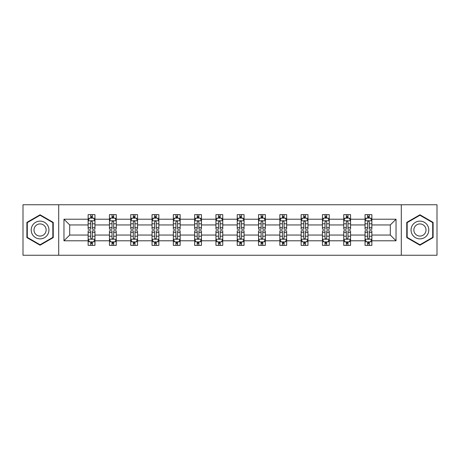 <?xml version="1.0" encoding="UTF-8"?>
<svg xmlns="http://www.w3.org/2000/svg" width="460" height="460" viewBox="0 0 460 460"><rect width="100%" height="100%" fill="white"/><g stroke="black" fill="none" stroke-linecap="round" stroke-linejoin="round"><path stroke-width="0.69" d="M401.292 204.74L23 204.74L23 255.26L437 255.26L437 204.74L401.292 204.74L401.292 255.26M371.87 240.787L371.87 235.054L390.304 235.054L396.037 240.787L371.87 240.787L371.87 245.364L369.276 245.364L369.276 241.88M58.707 255.26L58.707 204.74M365.039 240.787L350.566 240.787L350.566 235.054L365.039 235.054L365.039 245.364L371.87 245.364L371.87 241.713L370.587 241.713M350.566 240.787L350.566 245.364L347.973 245.364L347.973 241.88M343.741 240.787L329.268 240.787L329.268 235.054L343.741 235.054L343.741 245.364L350.566 245.364L350.566 241.713L349.284 241.713M329.268 240.787L329.268 245.364L326.675 245.364L326.675 241.88M322.443 240.787L307.964 240.787L307.964 235.054L322.443 235.054L322.443 245.364L329.268 245.364L329.268 241.713L327.986 241.713M307.964 240.787L307.964 245.364L305.371 245.364L305.371 241.88M301.139 240.787L286.666 240.787L286.666 235.054L301.139 235.054L301.139 245.364L307.964 245.364L307.964 241.713L306.682 241.713M286.666 240.787L286.666 245.364L284.073 245.364L284.073 241.88M279.841 240.787L265.362 240.787L265.362 235.054L279.841 235.054L279.841 245.364L286.666 245.364L286.666 241.713L285.384 241.713M265.362 240.787L265.362 245.364L262.769 245.364L262.769 241.88M258.537 240.787L244.064 240.787L244.064 235.054L258.537 235.054L258.537 245.364L265.362 245.364L265.362 241.713L264.08 241.713M244.064 240.787L244.064 245.364L241.471 245.364L241.471 241.88M237.239 240.787L222.761 240.787L222.761 235.054L237.239 235.054L237.239 245.364L244.064 245.364L244.064 241.713L242.782 241.713M222.761 240.787L222.761 245.364L220.167 245.364L220.167 241.88M215.935 240.787L201.463 240.787L201.463 235.054L215.935 235.054L215.935 245.364L222.761 245.364L222.761 241.713L221.478 241.713M201.463 240.787L201.463 245.364L198.869 245.364L198.869 241.88M194.637 240.787L180.159 240.787L180.159 235.054L194.637 235.054L194.637 245.364L201.463 245.364L201.463 241.713L200.18 241.713M180.159 240.787L180.159 245.364L177.566 245.364L177.566 241.88M173.334 240.787L158.861 240.787L158.861 235.054L173.334 235.054L173.334 245.364L180.159 245.364L180.159 241.713L178.877 241.713M158.861 240.787L158.861 245.364L156.268 245.364L156.268 241.88M152.036 240.787L137.557 240.787L137.557 235.054L152.036 235.054L152.036 245.364L158.861 245.364L158.861 241.713L157.579 241.713M137.557 240.787L137.557 245.364L134.964 245.364L134.964 241.88M130.732 240.787L116.259 240.787L116.259 235.054L130.732 235.054L130.732 245.364L137.557 245.364L137.557 241.713L136.275 241.713M116.259 240.787L116.259 245.364L113.666 245.364L113.666 241.88M109.434 240.787L94.961 240.787L94.961 235.054L109.434 235.054L109.434 245.364L116.259 245.364L116.259 241.713L114.977 241.713M94.961 240.787L94.961 245.364L92.362 245.364L92.362 241.88M88.13 240.787L63.963 240.787L63.963 219.213L88.13 219.213L88.13 224.946L69.696 224.946L69.696 235.054L88.13 235.054L88.13 245.364L94.961 245.364L94.961 241.713L93.673 241.713M89.412 218.287L88.13 218.287L88.13 214.636L88.13 219.213M90.723 218.12L90.723 214.636L88.13 214.636L94.961 214.636L94.961 219.213L109.434 219.213L109.434 214.636L116.259 214.636L116.259 219.213L130.732 219.213L130.732 214.636L137.557 214.636L137.557 219.213L152.036 219.213L152.036 214.636L158.861 214.636L158.861 219.213L173.334 219.213L173.334 214.636L180.159 214.636L180.159 219.213L194.637 219.213L194.637 214.636L201.463 214.636L201.463 219.213L215.935 219.213L215.935 214.636L222.761 214.636L222.761 219.213L237.239 219.213L237.239 214.636L244.064 214.636L244.064 219.213L258.537 219.213L258.537 214.636L265.362 214.636L265.362 219.213L279.841 219.213L279.841 214.636L286.666 214.636L286.666 219.213L301.139 219.213L301.139 214.636L307.964 214.636L307.964 219.213L322.443 219.213L322.443 214.636L329.268 214.636L329.268 219.213L343.741 219.213L343.741 214.636L350.566 214.636L350.566 219.213L365.039 219.213L365.039 214.636L371.87 214.636L371.87 219.213L396.037 219.213L396.037 240.787M365.039 219.213L365.039 224.946L350.566 224.946L350.566 219.213M343.741 219.213L343.741 224.946L329.268 224.946L329.268 219.213M322.443 219.213L322.443 224.946L307.964 224.946L307.964 219.213M301.139 219.213L301.139 224.946L286.666 224.946L286.666 219.213M279.841 219.213L279.841 224.946L265.362 224.946L265.362 219.213M258.537 219.213L258.537 224.946L244.064 224.946L244.064 219.213M237.239 219.213L237.239 224.946L222.761 224.946L222.761 219.213M215.935 219.213L215.935 224.946L201.463 224.946L201.463 219.213M194.637 219.213L194.637 224.946L180.159 224.946L180.159 219.213M173.334 219.213L173.334 224.946L158.861 224.946L158.861 219.213M152.036 219.213L152.036 224.946L137.557 224.946L137.557 219.213M130.732 219.213L130.732 224.946L116.259 224.946L116.259 219.213M109.434 219.213L109.434 224.946L94.961 224.946L94.961 219.213M63.963 219.213L69.696 224.946M390.304 235.054L390.304 224.946L371.87 224.946L371.87 219.213M367.638 218.052L369.276 218.052M346.334 218.052L347.973 218.052M325.036 218.052L326.675 218.052M303.732 218.052L305.371 218.052M282.434 218.052L284.073 218.052M261.13 218.052L262.769 218.052M239.832 218.052L241.471 218.052M218.529 218.052L220.167 218.052M197.231 218.052L198.869 218.052M175.927 218.052L177.566 218.052M154.629 218.052L156.268 218.052M133.325 218.052L134.964 218.052M112.027 218.052L113.666 218.052M90.723 218.052L92.362 218.052M90.723 241.948L92.362 241.948M112.027 241.948L113.666 241.948M133.325 241.948L134.964 241.948M154.629 241.948L156.268 241.948M175.927 241.948L177.566 241.948M197.231 241.948L198.869 241.948M218.529 241.948L220.167 241.948M239.832 241.948L241.471 241.948M261.13 241.948L262.769 241.948M282.434 241.948L284.073 241.948M303.732 241.948L305.371 241.948M325.036 241.948L326.675 241.948M346.334 241.948L347.973 241.948M367.638 241.948L369.276 241.948M69.696 235.054L63.963 240.787M396.037 219.213L390.304 224.946M53.245 222.393L40.066 214.785L26.893 222.393L26.893 237.607L40.066 245.214L53.245 237.607L53.245 222.393M406.755 222.393L406.755 237.607L419.934 245.214L433.107 237.607L433.107 222.393L419.934 214.785L406.755 222.393M92.362 216.413L90.723 216.413M88.13 227.47L88.13 229.183L90.723 229.183L90.723 227.47L88.13 227.47L88.13 224.946M94.961 224.946L94.961 229.183L92.362 229.183L92.362 221.875C91.816 220.823 91.27 220.823 90.723 221.875L90.723 227.47M93.673 218.287L94.961 218.287L94.961 214.636L92.362 214.636L92.362 218.12M94.961 220.852L93.593 218.12L89.499 218.12L88.13 220.852M90.723 243.587L92.362 243.587M94.961 232.53L94.961 230.816L92.362 230.816L92.362 232.53L94.961 232.53L94.961 235.054M88.13 235.054L88.13 230.816L90.723 230.816L90.723 238.125C91.27 239.177 91.816 239.177 92.362 238.125L92.362 232.53M89.412 241.713L88.13 241.713L88.13 245.364L90.723 245.364L90.723 241.88M88.13 239.148L89.499 241.88L93.593 241.88L94.961 239.148M113.666 216.413L112.027 216.413M110.716 218.287L109.434 218.287L109.434 214.636L112.027 214.636L112.027 218.12M109.434 227.47L109.434 229.183L112.027 229.183L112.027 227.47L109.434 227.47L109.434 224.946M116.259 224.946L116.259 229.183L113.666 229.183L113.666 221.875C113.12 220.823 112.573 220.823 112.027 221.875L112.027 227.47M114.977 218.287L116.259 218.287L116.259 214.636L113.666 214.636L113.666 218.12M116.259 220.852L114.896 218.12L110.797 218.12L109.434 220.852M134.964 216.413L133.325 216.413M132.014 218.287L130.732 218.287L130.732 214.636L133.325 214.636L133.325 218.12M130.732 227.47L130.732 229.183L133.325 229.183L133.325 227.47L130.732 227.47L130.732 224.946M137.557 224.946L137.557 229.183L134.964 229.183L134.964 221.875C134.418 220.823 133.871 220.823 133.325 221.875L133.325 227.47M136.275 218.287L137.557 218.287L137.557 214.636L134.964 214.636L134.964 218.12M137.557 220.852L136.195 218.12L132.1 218.12L130.732 220.852M112.027 243.587L113.666 243.587M116.259 232.53L116.259 230.816L113.666 230.816L113.666 232.53L116.259 232.53L116.259 235.054M109.434 235.054L109.434 230.816L112.027 230.816L112.027 238.125C112.573 239.177 113.12 239.177 113.666 238.125L113.666 232.53M110.716 241.713L109.434 241.713L109.434 245.364L112.027 245.364L112.027 241.88M109.434 239.148L110.797 241.88L114.896 241.88L116.259 239.148M133.325 243.587L134.964 243.587M137.557 232.53L137.557 230.816L134.964 230.816L134.964 232.53L137.557 232.53L137.557 235.054M130.732 235.054L130.732 230.816L133.325 230.816L133.325 238.125C133.871 239.177 134.418 239.177 134.964 238.125L134.964 232.53M132.014 241.713L130.732 241.713L130.732 245.364L133.325 245.364L133.325 241.88M130.732 239.148L132.1 241.88L136.195 241.88L137.557 239.148M32.384 225.561A8.878 8.878 0 0 0 35.633 237.688A8.878 8.878 0 0 0 47.754 234.439A8.878 8.878 0 0 0 44.505 222.312A8.878 8.878 0 0 0 32.384 225.561M34.805 226.964A6.078 6.078 0 0 0 37.03 235.261A6.078 6.078 0 0 0 45.327 233.036A6.078 6.078 0 0 0 43.108 224.739A6.078 6.078 0 0 0 34.805 226.964M52.837 222.628L52.837 237.371L40.066 244.743L27.301 237.371L27.301 222.628L40.066 215.257L52.837 222.628M412.246 225.561A8.878 8.878 0 0 0 415.495 237.688A8.878 8.878 0 0 0 427.616 234.439A8.878 8.878 0 0 0 424.367 222.312A8.878 8.878 0 0 0 412.246 225.561M414.673 226.964A6.078 6.078 0 0 0 416.892 235.261A6.078 6.078 0 0 0 425.195 233.036A6.078 6.078 0 0 0 422.97 224.739A6.078 6.078 0 0 0 414.673 226.964M432.699 222.628L432.699 237.371L419.934 244.743L407.163 237.371L407.163 222.628L419.934 215.257L432.699 222.628M156.268 216.413L154.629 216.413M153.318 218.287L152.036 218.287L152.036 214.636L154.629 214.636L154.629 218.12M152.036 227.47L152.036 229.183L154.629 229.183L154.629 227.47L152.036 227.47L152.036 224.946M158.861 224.946L158.861 229.183L156.268 229.183L156.268 221.875C155.721 220.823 155.175 220.823 154.629 221.875L154.629 227.47M157.579 218.287L158.861 218.287L158.861 214.636L156.268 214.636L156.268 218.12M158.861 220.852L157.498 218.12L153.398 218.12L152.036 220.852M154.629 243.587L156.268 243.587M158.861 232.53L158.861 230.816L156.268 230.816L156.268 232.53L158.861 232.53L158.861 235.054M152.036 235.054L152.036 230.816L154.629 230.816L154.629 238.125C155.175 239.177 155.721 239.177 156.268 238.125L156.268 232.53M153.318 241.713L152.036 241.713L152.036 245.364L154.629 245.364L154.629 241.88M152.036 239.148L153.398 241.88L157.498 241.88L158.861 239.148M177.566 216.413L175.927 216.413M174.616 218.287L173.334 218.287L173.334 214.636L175.927 214.636L175.927 218.12M173.334 227.47L173.334 229.183L175.927 229.183L175.927 227.47L173.334 227.47L173.334 224.946M180.159 224.946L180.159 229.183L177.566 229.183L177.566 221.875C177.019 220.823 176.473 220.823 175.927 221.875L175.927 227.47M178.877 218.287L180.159 218.287L180.159 214.636L177.566 214.636L177.566 218.12M180.159 220.852L178.796 218.12L174.702 218.12L173.334 220.852M175.927 243.587L177.566 243.587M180.159 232.53L180.159 230.816L177.566 230.816L177.566 232.53L180.159 232.53L180.159 235.054M173.334 235.054L173.334 230.816L175.927 230.816L175.927 238.125C176.473 239.177 177.019 239.177 177.566 238.125L177.566 232.53M174.616 241.713L173.334 241.713L173.334 245.364L175.927 245.364L175.927 241.88M173.334 239.148L174.702 241.88L178.796 241.88L180.159 239.148M198.869 216.413L197.231 216.413M195.92 218.287L194.637 218.287L194.637 214.636L197.231 214.636L197.231 218.12M194.637 227.47L194.637 229.183L197.231 229.183L197.231 227.47L194.637 227.47L194.637 224.946M201.463 224.946L201.463 229.183L198.869 229.183L198.869 221.875C198.323 220.823 197.777 220.823 197.231 221.875L197.231 227.47M200.18 218.287L201.463 218.287L201.463 214.636L198.869 214.636L198.869 218.12M201.463 220.852L200.094 218.12L196 218.12L194.637 220.852M197.231 243.587L198.869 243.587M201.463 232.53L201.463 230.816L198.869 230.816L198.869 232.53L201.463 232.53L201.463 235.054M194.637 235.054L194.637 230.816L197.231 230.816L197.231 238.125C197.777 239.177 198.323 239.177 198.869 238.125L198.869 232.53M195.92 241.713L194.637 241.713L194.637 245.364L197.231 245.364L197.231 241.88M194.637 239.148L196 241.88L200.094 241.88L201.463 239.148M220.167 216.413L218.529 216.413M217.218 218.287L215.935 218.287L215.935 214.636L218.529 214.636L218.529 218.12M215.935 227.47L215.935 229.183L218.529 229.183L218.529 227.47L215.935 227.47L215.935 224.946M222.761 224.946L222.761 229.183L220.167 229.183L220.167 221.875C219.621 220.823 219.075 220.823 218.529 221.875L218.529 227.47M221.478 218.287L222.761 218.287L222.761 214.636L220.167 214.636L220.167 218.12M222.761 220.852L221.398 218.12L217.304 218.12L215.935 220.852M218.529 243.587L220.167 243.587M222.761 232.53L222.761 230.816L220.167 230.816L220.167 232.53L222.761 232.53L222.761 235.054M215.935 235.054L215.935 230.816L218.529 230.816L218.529 238.125C219.075 239.177 219.621 239.177 220.167 238.125L220.167 232.53M217.218 241.713L215.935 241.713L215.935 245.364L218.529 245.364L218.529 241.88M215.935 239.148L217.304 241.88L221.398 241.88L222.761 239.148M241.471 216.413L239.832 216.413M238.521 218.287L237.239 218.287L237.239 214.636L239.832 214.636L239.832 218.12M237.239 227.47L237.239 229.183L239.832 229.183L239.832 227.47L237.239 227.47L237.239 224.946M244.064 224.946L244.064 229.183L241.471 229.183L241.471 221.875C240.925 220.823 240.379 220.823 239.832 221.875L239.832 227.47M242.782 218.287L244.064 218.287L244.064 214.636L241.471 214.636L241.471 218.12M244.064 220.852L242.696 218.12L238.602 218.12L237.239 220.852M239.832 243.587L241.471 243.587M244.064 232.53L244.064 230.816L241.471 230.816L241.471 232.53L244.064 232.53L244.064 235.054M237.239 235.054L237.239 230.816L239.832 230.816L239.832 238.125C240.379 239.177 240.925 239.177 241.471 238.125L241.471 232.53M238.521 241.713L237.239 241.713L237.239 245.364L239.832 245.364L239.832 241.88M237.239 239.148L238.602 241.88L242.696 241.88L244.064 239.148M262.769 216.413L261.13 216.413M259.82 218.287L258.537 218.287L258.537 214.636L261.13 214.636L261.13 218.12M258.537 227.47L258.537 229.183L261.13 229.183L261.13 227.47L258.537 227.47L258.537 224.946M265.362 224.946L265.362 229.183L262.769 229.183L262.769 221.875C262.223 220.823 261.677 220.823 261.13 221.875L261.13 227.47M264.08 218.287L265.362 218.287L265.362 214.636L262.769 214.636L262.769 218.12M265.362 220.852L264 218.12L259.906 218.12L258.537 220.852M261.13 243.587L262.769 243.587M265.362 232.53L265.362 230.816L262.769 230.816L262.769 232.53L265.362 232.53L265.362 235.054M258.537 235.054L258.537 230.816L261.13 230.816L261.13 238.125C261.677 239.177 262.223 239.177 262.769 238.125L262.769 232.53M259.82 241.713L258.537 241.713L258.537 245.364L261.13 245.364L261.13 241.88M258.537 239.148L259.906 241.88L264 241.88L265.362 239.148M284.073 216.413L282.434 216.413M281.123 218.287L279.841 218.287L279.841 214.636L282.434 214.636L282.434 218.12M279.841 227.47L279.841 229.183L282.434 229.183L282.434 227.47L279.841 227.47L279.841 224.946M286.666 224.946L286.666 229.183L284.073 229.183L284.073 221.875C283.527 220.823 282.98 220.823 282.434 221.875L282.434 227.47M285.384 218.287L286.666 218.287L286.666 214.636L284.073 214.636L284.073 218.12M286.666 220.852L285.298 218.12L281.204 218.12L279.841 220.852M305.371 216.413L303.732 216.413M302.421 218.287L301.139 218.287L301.139 214.636L303.732 214.636L303.732 218.12M301.139 227.47L301.139 229.183L303.732 229.183L303.732 227.47L301.139 227.47L301.139 224.946M307.964 224.946L307.964 229.183L305.371 229.183L305.371 221.875C304.825 220.823 304.278 220.823 303.732 221.875L303.732 227.47M306.682 218.287L307.964 218.287L307.964 214.636L305.371 214.636L305.371 218.12M307.964 220.852L306.601 218.12L302.502 218.12L301.139 220.852M326.675 216.413L325.036 216.413M323.725 218.287L322.443 218.287L322.443 214.636L325.036 214.636L325.036 218.12M322.443 227.47L322.443 229.183L325.036 229.183L325.036 227.47L322.443 227.47L322.443 224.946M329.268 224.946L329.268 229.183L326.675 229.183L326.675 221.875C326.128 220.823 325.582 220.823 325.036 221.875L325.036 227.47M327.986 218.287L329.268 218.287L329.268 214.636L326.675 214.636L326.675 218.12M329.268 220.852L327.899 218.12L323.805 218.12L322.443 220.852M282.434 243.587L284.073 243.587M286.666 232.53L286.666 230.816L284.073 230.816L284.073 232.53L286.666 232.53L286.666 235.054M279.841 235.054L279.841 230.816L282.434 230.816L282.434 238.125C282.98 239.177 283.527 239.177 284.073 238.125L284.073 232.53M281.123 241.713L279.841 241.713L279.841 245.364L282.434 245.364L282.434 241.88M279.841 239.148L281.204 241.88L285.298 241.88L286.666 239.148M303.732 243.587L305.371 243.587M307.964 232.53L307.964 230.816L305.371 230.816L305.371 232.53L307.964 232.53L307.964 235.054M301.139 235.054L301.139 230.816L303.732 230.816L303.732 238.125C304.278 239.177 304.825 239.177 305.371 238.125L305.371 232.53M302.421 241.713L301.139 241.713L301.139 245.364L303.732 245.364L303.732 241.88M301.139 239.148L302.502 241.88L306.601 241.88L307.964 239.148M325.036 243.587L326.675 243.587M329.268 232.53L329.268 230.816L326.675 230.816L326.675 232.53L329.268 232.53L329.268 235.054M322.443 235.054L322.443 230.816L325.036 230.816L325.036 238.125C325.582 239.177 326.128 239.177 326.675 238.125L326.675 232.53M323.725 241.713L322.443 241.713L322.443 245.364L325.036 245.364L325.036 241.88M322.443 239.148L323.805 241.88L327.899 241.88L329.268 239.148M347.973 216.413L346.334 216.413M345.023 218.287L343.741 218.287L343.741 214.636L346.334 214.636L346.334 218.12M343.741 227.47L343.741 229.183L346.334 229.183L346.334 227.47L343.741 227.47L343.741 224.946M350.566 224.946L350.566 229.183L347.973 229.183L347.973 221.875C347.426 220.823 346.88 220.823 346.334 221.875L346.334 227.47M349.284 218.287L350.566 218.287L350.566 214.636L347.973 214.636L347.973 218.12M350.566 220.852L349.203 218.12L345.103 218.12L343.741 220.852M346.334 243.587L347.973 243.587M350.566 232.53L350.566 230.816L347.973 230.816L347.973 232.53L350.566 232.53L350.566 235.054M343.741 235.054L343.741 230.816L346.334 230.816L346.334 238.125C346.88 239.177 347.426 239.177 347.973 238.125L347.973 232.53M345.023 241.713L343.741 241.713L343.741 245.364L346.334 245.364L346.334 241.88M343.741 239.148L345.103 241.88L349.203 241.88L350.566 239.148M369.276 216.413L367.638 216.413M366.327 218.287L365.039 218.287L365.039 214.636L367.638 214.636L367.638 218.12M365.039 227.47L365.039 229.183L367.638 229.183L367.638 227.47L365.039 227.47L365.039 224.946M371.87 224.946L371.87 229.183L369.276 229.183L369.276 221.875C368.73 220.823 368.184 220.823 367.638 221.875L367.638 227.47M370.587 218.287L371.87 218.287L371.87 214.636L369.276 214.636L369.276 218.12M371.87 220.852L370.501 218.12L366.407 218.12L365.039 220.852M367.638 243.587L369.276 243.587M371.87 232.53L371.87 230.816L369.276 230.816L369.276 232.53L371.87 232.53L371.87 235.054M365.039 235.054L365.039 230.816L367.638 230.816L367.638 238.125C368.184 239.177 368.73 239.177 369.276 238.125L369.276 232.53M366.327 241.713L365.039 241.713L365.039 245.364L367.638 245.364L367.638 241.88M365.039 239.148L366.407 241.88L370.501 241.88L371.87 239.148M94.927 220.783L88.165 220.783M94.961 227.47L92.362 227.47M90.723 223.807L88.13 223.807M94.961 223.807L92.362 223.807M92.362 217.281L90.723 217.281M88.165 239.217L94.927 239.217M88.13 232.53L90.723 232.53M92.362 236.193L94.961 236.193M88.13 236.193L90.723 236.193M90.723 242.719L92.362 242.719M116.225 220.783L109.468 220.783M116.259 227.47L113.666 227.47M112.027 223.807L109.434 223.807M116.259 223.807L113.666 223.807M113.666 217.281L112.027 217.281M137.528 220.783L130.766 220.783M137.557 227.47L134.964 227.47M133.325 223.807L130.732 223.807M137.557 223.807L134.964 223.807M134.964 217.281L133.325 217.281M109.468 239.217L116.225 239.217M109.434 232.53L112.027 232.53M113.666 236.193L116.259 236.193M109.434 236.193L112.027 236.193M112.027 242.719L113.666 242.719M130.766 239.217L137.528 239.217M130.732 232.53L133.325 232.53M134.964 236.193L137.557 236.193M130.732 236.193L133.325 236.193M133.325 242.719L134.964 242.719M158.827 220.783L152.07 220.783M158.861 227.47L156.268 227.47M154.629 223.807L152.036 223.807M158.861 223.807L156.268 223.807M156.268 217.281L154.629 217.281M152.07 239.217L158.827 239.217M152.036 232.53L154.629 232.53M156.268 236.193L158.861 236.193M152.036 236.193L154.629 236.193M154.629 242.719L156.268 242.719M180.13 220.783L173.368 220.783M180.159 227.47L177.566 227.47M175.927 223.807L173.334 223.807M180.159 223.807L177.566 223.807M177.566 217.281L175.927 217.281M173.368 239.217L180.13 239.217M173.334 232.53L175.927 232.53M177.566 236.193L180.159 236.193M173.334 236.193L175.927 236.193M175.927 242.719L177.566 242.719M201.428 220.783L194.672 220.783M201.463 227.47L198.869 227.47M197.231 223.807L194.637 223.807M201.463 223.807L198.869 223.807M198.869 217.281L197.231 217.281M194.672 239.217L201.428 239.217M194.637 232.53L197.231 232.53M198.869 236.193L201.463 236.193M194.637 236.193L197.231 236.193M197.231 242.719L198.869 242.719M222.726 220.783L215.97 220.783M222.761 227.47L220.167 227.47M218.529 223.807L215.935 223.807M222.761 223.807L220.167 223.807M220.167 217.281L218.529 217.281M215.97 239.217L222.726 239.217M215.935 232.53L218.529 232.53M220.167 236.193L222.761 236.193M215.935 236.193L218.529 236.193M218.529 242.719L220.167 242.719M244.03 220.783L237.274 220.783M244.064 227.47L241.471 227.47M239.832 223.807L237.239 223.807M244.064 223.807L241.471 223.807M241.471 217.281L239.832 217.281M237.274 239.217L244.03 239.217M237.239 232.53L239.832 232.53M241.471 236.193L244.064 236.193M237.239 236.193L239.832 236.193M239.832 242.719L241.471 242.719M265.328 220.783L258.572 220.783M265.362 227.47L262.769 227.47M261.13 223.807L258.537 223.807M265.362 223.807L262.769 223.807M262.769 217.281L261.13 217.281M258.572 239.217L265.328 239.217M258.537 232.53L261.13 232.53M262.769 236.193L265.362 236.193M258.537 236.193L261.13 236.193M261.13 242.719L262.769 242.719M286.632 220.783L279.87 220.783M286.666 227.47L284.073 227.47M282.434 223.807L279.841 223.807M286.666 223.807L284.073 223.807M284.073 217.281L282.434 217.281M307.93 220.783L301.173 220.783M307.964 227.47L305.371 227.47M303.732 223.807L301.139 223.807M307.964 223.807L305.371 223.807M305.371 217.281L303.732 217.281M329.233 220.783L322.471 220.783M329.268 227.47L326.675 227.47M325.036 223.807L322.443 223.807M329.268 223.807L326.675 223.807M326.675 217.281L325.036 217.281M279.87 239.217L286.632 239.217M279.841 232.53L282.434 232.53M284.073 236.193L286.666 236.193M279.841 236.193L282.434 236.193M282.434 242.719L284.073 242.719M301.173 239.217L307.93 239.217M301.139 232.53L303.732 232.53M305.371 236.193L307.964 236.193M301.139 236.193L303.732 236.193M303.732 242.719L305.371 242.719M322.471 239.217L329.233 239.217M322.443 232.53L325.036 232.53M326.675 236.193L329.268 236.193M322.443 236.193L325.036 236.193M325.036 242.719L326.675 242.719M350.531 220.783L343.775 220.783M350.566 227.47L347.973 227.47M346.334 223.807L343.741 223.807M350.566 223.807L347.973 223.807M347.973 217.281L346.334 217.281M343.775 239.217L350.531 239.217M343.741 232.53L346.334 232.53M347.973 236.193L350.566 236.193M343.741 236.193L346.334 236.193M346.334 242.719L347.973 242.719M371.835 220.783L365.073 220.783M371.87 227.47L369.276 227.47M367.638 223.807L365.039 223.807M371.87 223.807L369.276 223.807M369.276 217.281L367.638 217.281M365.073 239.217L371.835 239.217M365.039 232.53L367.638 232.53M369.276 236.193L371.87 236.193M365.039 236.193L367.638 236.193M367.638 242.719L369.276 242.719"/></g></svg>
